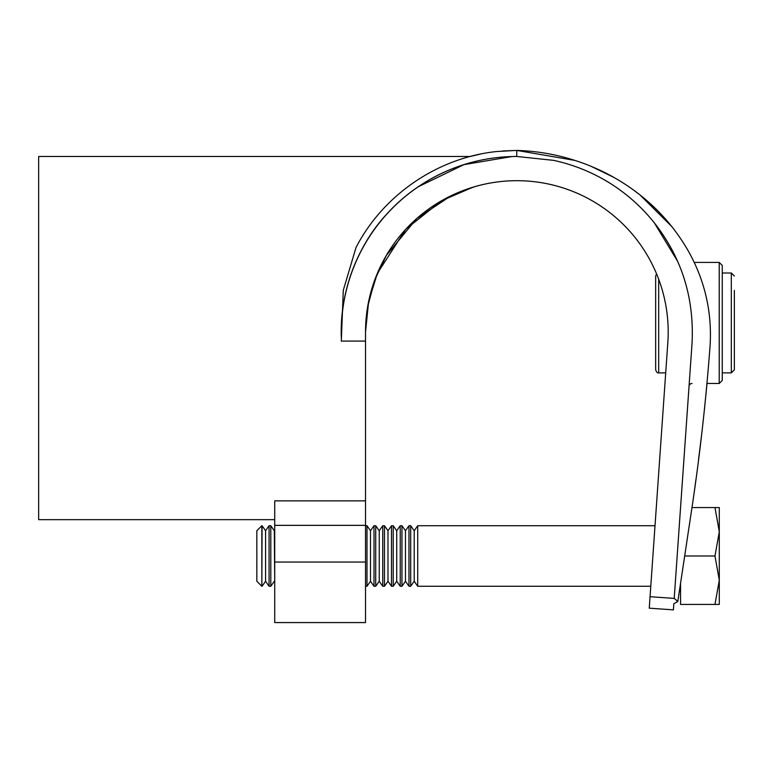 <?xml version="1.0" encoding="UTF-8"?>
<svg xmlns="http://www.w3.org/2000/svg" width="773" height="773" viewBox="0 0 773 773"><rect width="100%" height="100%" fill="white"/><g stroke="black" fill="none" stroke-linecap="round" stroke-linejoin="round"><path stroke-width="1.16" d="M673.409 609.868L673.834 603.713L673.409 609.868L649.252 608.177L650.054 596.708L674.211 598.399L675.051 586.263M719.219 262.405L722.243 265.439L722.243 380.451L719.219 383.476L719.219 262.405L694.183 262.405M679.283 525.727L689.043 386.287A3.024 3.024 0 0 1 692.057 383.476M673.834 603.713L677.815 601.529L693.11 500.034C700.618 448.533 706.29 396.839 710.136 344.942C712.001 311.799 704.85 280.705 688.675 251.679C675.737 228.856 658.857 209.435 638.054 193.414C618.999 178.805 598.031 167.838 575.151 160.494C556.193 154.368 536.762 151.015 516.857 150.426L496.865 151.518C437.856 157.566 383.263 194.767 356.034 247.476L343.289 290.252L341.318 341.096L365.523 341.096L365.523 332.023A151.334 151.334 0 0 1 516.857 180.689A151.334 151.334 0 0 1 667.824 342.574L650.054 596.708M418.319 186.737L463.916 164.649L512.006 156.542M677.525 261.148L654.248 222.74C642.904 208.546 629.657 196.342 614.496 186.138L611.607 184.245C593.625 172.814 574.291 164.852 553.623 160.369L516.857 156.475A175.548 175.548 0 0 0 341.318 332.023L341.318 338.072C339.337 288.735 359.803 243.292 386.249 214.614M480.41 154.098L470.255 156.475L38.65 156.475L38.65 519.669L274.724 519.669M365.523 341.096L365.523 622.574L274.724 622.574L274.724 562.048L365.523 562.048M677.815 601.529L674.211 598.399L691.98 344.265C694.531 298.523 681.95 258.018 654.248 222.74M366.354 316.176L365.523 332.023L368.634 301.518L377.35 273.391L405.893 229.127L441.48 200.796L472.873 187.221M474.893 186.622L451.306 195.627L416.84 218.45L386.307 255.486L374.857 279.7L367.571 307.248M502.45 150.986L516.857 150.426L516.654 156.475M341.318 338.072A175.548 175.548 0 0 1 516.857 156.475M365.523 525.36L274.724 525.36L274.724 562.048M274.724 525.36L274.724 500.865L365.523 500.865M656.567 273.864A151.334 151.334 0 0 0 365.523 332.023A151.334 151.334 0 0 1 656.567 273.864L655.659 276.029L655.659 369.852C656.519 372.248 657.533 373.253 658.683 372.876L658.683 279.227M734.35 290.426L734.35 369.852L731.326 372.876L731.326 273.004L734.35 276.029M734.35 322.94L734.35 355.454L734.35 322.94M655.659 355.454L655.659 322.94L655.659 355.454M655.659 290.426L655.659 322.94M261.844 586.263L256.829 581.248L256.829 530.742L261.844 525.727L261.844 586.263L262.066 525.727L265.574 530.742L265.574 581.248L269.081 586.263L270.801 586.263L270.801 525.727L274.318 530.742L274.724 581.837M265.574 530.742L269.081 525.727L269.081 586.263M370.499 530.742L374.006 525.727L374.006 586.263L370.499 581.248L370.499 530.742L366.982 525.727L366.982 586.263L365.523 586.263M379.243 530.742L382.751 525.727L382.751 586.263L379.243 581.248L379.243 530.742L375.726 525.727L375.726 586.263L374.006 586.263M387.978 530.742L391.496 525.727L391.496 586.263L387.978 581.248L387.978 530.742L384.471 525.727L384.471 586.263L382.751 586.263M396.723 530.742L400.24 525.727L400.24 586.263L396.723 581.248L396.723 530.742L393.215 525.727L393.215 586.263L391.496 586.263M405.467 530.742L408.975 525.727L408.975 586.263L405.467 581.248L405.467 530.742L401.96 525.727L401.96 586.263L400.24 586.263M414.212 530.742L417.72 525.727L417.72 586.263L414.212 581.248L414.212 530.742L410.705 525.727L410.705 586.263L408.975 586.263M714.977 604.418L719.296 604.418L719.296 580.204L714.977 604.418L680.559 604.418L680.559 583.924M714.977 555.99L719.296 580.204L719.296 531.776L714.977 555.99L684.868 555.99M714.977 507.561L719.296 531.776L719.296 507.561L692.048 507.561M719.219 383.476L707.005 383.476M516.857 150.426L574.919 160.417M591.471 166.504L613.791 177.346M632.971 189.617L640.141 195.057L671.737 226.489M707.005 383.534L704.445 409.332M701.459 435.991L698.463 460.341M695.942 479.521L694.309 491.473M731.326 273.004L722.243 273.004M731.326 372.876L722.243 372.876M665.708 372.876L658.683 372.876M265.574 581.248L262.066 586.263M274.318 581.248L270.801 586.263M370.499 581.248L366.982 586.263M379.243 581.248L375.726 586.263M387.978 581.248L384.471 586.263M396.723 581.248L393.215 586.263M405.467 581.248L401.96 586.263M414.212 581.248L410.705 586.263M417.72 586.263L650.779 586.263M417.72 525.727L655.011 525.727M408.975 525.727L410.705 525.727M400.24 525.727L401.96 525.727M391.496 525.727L393.215 525.727M382.751 525.727L384.471 525.727M374.006 525.727L375.726 525.727M365.523 525.727L366.982 525.727M274.318 530.742L274.724 530.152M269.081 525.727L270.801 525.727"/></g></svg>
